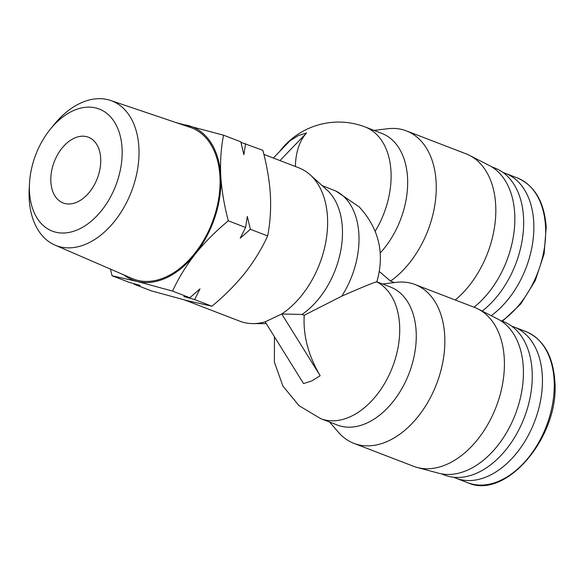<?xml version="1.0" encoding="UTF-8"?>
<svg xmlns="http://www.w3.org/2000/svg" width="584" height="584" viewBox="0 0 584 584"><rect width="100%" height="100%" fill="white"/><g stroke="black" fill="none" stroke-linecap="round" stroke-linejoin="round"><path stroke-width="0.88" d="M74 138.306A35.208 23.083 111 0 1 88.418 137.218A35.208 23.083 111 0 1 100.105 168.265A35.208 23.083 111 0 1 77.555 201.874A35.208 23.083 111 0 1 63.138 202.955A35.208 23.083 111 0 1 51.458 171.915A35.208 23.083 111 0 1 74 138.306M72.474 111.055A65.401 42.873 -69 0 0 50.363 129.173A65.401 42.873 -69 0 0 29.499 183.434A65.401 42.873 -69 0 0 79.081 229.118A65.401 42.873 -69 0 0 122.056 148.227A65.401 42.873 -69 0 0 72.474 111.055M29.499 183.434L29.2 189.085A77.504 50.808 -69 0 0 54.954 245.083A77.504 50.808 -69 0 0 87.958 243.221A77.504 50.808 -69 0 0 137.751 168.236A77.504 50.808 -69 0 0 110.566 100.463A77.504 50.808 -69 0 0 80.132 103.31A77.504 50.808 -69 0 0 53.925 124.779L50.363 129.173M54.954 245.083L132.239 278.531A80.986 53.093 -69 0 0 166.725 276.59A80.986 53.093 -69 0 0 218.752 198.232A80.986 53.093 -69 0 0 190.347 127.407L110.566 100.463M123.91 274.925A82.161 53.867 -69 0 0 137.16 281.444A82.161 53.867 -69 0 0 166.783 277.648A82.161 53.867 -69 0 0 195.297 253.982A82.161 53.867 -69 0 0 220.774 176.018A82.161 53.867 -69 0 0 188.114 125.523A82.161 53.867 -69 0 0 181.748 124.502M110.405 269.085L112.062 275.757L137.16 281.444L172.594 291.109C178.375 278.378 185.938 266.005 195.297 253.982C204.933 242.061 215.941 231.008 228.344 220.825C224.249 205.597 221.73 190.661 220.774 176.018C220.095 161.483 221.022 147.876 223.555 135.189L176.266 122.647M503.189 172.594A80.986 53.093 111 0 1 505.481 173.39A80.986 53.093 111 0 1 533.718 221.905A80.986 53.093 111 0 1 491.195 315.696M511.781 326.222A80.986 53.093 111 0 1 514.066 327.011A80.986 53.093 111 0 1 540.945 398.405A80.986 53.093 111 0 1 489.093 475.704A80.986 53.093 111 0 1 455.936 478.194A80.986 53.093 111 0 1 453.71 477.245M310.177 174.835L326.777 189.756A73.942 48.479 -69 0 1 342.355 227.753A73.942 48.479 -69 0 1 302.023 314.447L281.758 313.995A82.161 53.867 -69 0 0 327.485 217.051A82.161 53.867 -69 0 0 310.177 174.835A82.161 53.867 -69 0 0 298.84 167.834L263.873 154.388M194.633 299.585L200.005 288.876L189.851 297.745L183.814 296.526L194.633 299.585L211.89 306.22C224.285 296.037 235.301 284.985 244.93 273.064C254.288 261.041 261.858 248.66 267.633 235.936C270.158 223.249 271.086 209.641 270.407 195.107C269.458 180.463 266.932 165.528 262.844 150.3L240.944 142.343M491.655 166.812L494.882 168.053A82.161 53.867 111 0 1 523.527 217.27A82.161 53.867 111 0 1 482.18 311.082M500.24 320.433L503.466 321.674A82.161 53.867 111 0 1 530.739 394.105A82.161 53.867 111 0 1 478.128 472.529A82.161 53.867 111 0 1 444.497 475.048L441.27 473.806M274.451 336.793L274.392 362.153L282.904 386.039L298.986 405.646L320.733 418.655L337.275 425.021A73.942 48.479 -69 0 0 367.548 422.75A73.942 48.479 -69 0 0 414.896 352.167A73.942 48.479 -69 0 0 390.353 286.985L376.863 281.795C384.944 253.485 379.038 228.497 359.153 206.838L335.895 191.041L322.156 185.602M320.733 418.655A73.942 48.479 -69 0 0 350.999 416.385A73.942 48.479 -69 0 0 399.595 324.923A73.942 48.479 -69 0 0 376.592 281.846L376.863 281.795M329.595 422.064L338.486 432.328A85.096 55.787 -69 0 0 353.955 443.38A85.096 55.787 -69 0 0 388.791 440.767A85.096 55.787 -69 0 0 443.278 359.54A85.096 55.787 -69 0 0 415.034 284.525A85.096 55.787 -69 0 0 396.142 282.371L382.673 284.028M474.047 307.221A82.745 54.246 -69 0 0 514.701 213.525A82.745 54.246 -69 0 0 489.29 165.491L469.551 155.388A85.096 55.787 111 0 1 495.677 204.787A85.096 55.787 111 0 1 455.272 300.001M374.081 130.407L387.557 128.743A85.096 55.787 111 0 1 406.442 130.904L466.003 153.804A85.096 55.787 111 0 1 469.551 155.388M406.442 130.904A85.096 55.787 111 0 1 436.117 181.88A85.096 55.787 111 0 1 390.514 281.087L394.412 282.583M380.279 252.901A73.942 48.479 -69 0 0 407.544 177.66A73.942 48.479 -69 0 0 381.761 133.364L365.219 126.998A73.942 73.942 0 0 0 279.583 151.577M353.955 443.38L413.516 466.28A85.096 55.787 -69 0 0 417.202 467.477A85.096 55.787 -69 0 0 448.351 463.667A85.096 55.787 -69 0 0 502.328 385.287A85.096 55.787 -69 0 0 478.135 309.009A85.096 55.787 -69 0 0 474.595 307.432L415.034 284.525M211.89 306.22L186.792 300.534L151.358 290.868L134.101 284.233L140.145 285.452L129.32 282.393L112.062 275.757M133.962 283.714L134.101 284.233M189.851 297.745L172.594 291.109M223.555 135.189L240.812 141.824L243.864 154.672L245.587 143.664M228.344 220.825L245.601 227.461L240.221 238.17L250.375 229.3L267.633 235.936M250.375 229.3L247.317 216.452L245.601 227.461M184.719 300.001L239.863 321.207A82.161 53.867 -69 0 0 252.967 323.602A82.161 53.867 -69 0 0 265.151 321.842L281.758 313.995L320.171 375.724C308.345 355.605 303.023 335.464 304.22 315.294L341.771 296.146A73.942 48.479 -69 0 0 335.895 191.041M273.349 158.03L289.985 140.788L298.22 135.627L306.6 132.94L279.948 160.563M320.171 375.724L311.936 380.885L303.556 383.571L265.151 321.842M295.409 166.513A73.007 45.45 -115.3 0 1 306.6 132.94M302.023 314.447L304.22 315.294M376.592 281.846C373.57 282.561 361.963 287.328 341.771 296.146M379.41 271.589L390.514 281.087M417.202 467.477L438.628 473.208A82.745 54.246 -69 0 0 515.373 414.275A82.745 54.246 -69 0 0 497.882 319.112L478.135 309.009M554.114 380.067A80.986 53.093 111 0 1 500.897 480.245A80.986 53.093 111 0 1 467.748 482.734C506.043 500.444 560.019 435.971 554.8 380.717C552.902 355.532 543.266 339.143 525.877 331.551A80.986 53.093 111 0 1 554.114 380.067M505.481 173.39L517.285 177.93A80.986 53.093 111 0 1 545.529 226.446A80.986 53.093 111 0 1 501.846 321.054M375.184 231.242A73.942 48.479 -69 0 0 365.219 126.998M517.285 177.93C534.637 185.457 544.281 201.845 546.208 227.096L544.12 253.806L535.302 280.488L520.826 303.921L502.43 321.273M455.936 478.194L467.748 482.734M514.066 327.011L525.877 331.551M266.26 323.631L252.967 323.602"/></g></svg>

